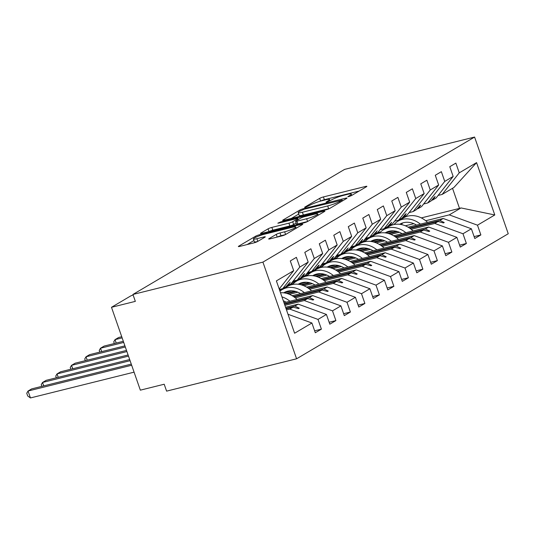 <?xml version="1.0" encoding="UTF-8"?>
<svg xmlns="http://www.w3.org/2000/svg" width="535" height="535" viewBox="0 0 535 535"><rect width="100%" height="100%" fill="white"/><g stroke="black" fill="none" stroke-linecap="round" stroke-linejoin="round"><path stroke-width="0.8" d="M348.726 196.639L351.361 195.643L366.482 186.708A2.896 0.395 -19.2 0 0 366.876 186.34A2.896 0.395 -19.2 0 0 365.565 186.447L323.428 196.934A2.896 0.395 -19.2 0 0 319.662 198.358L304.542 207.292L305.184 207.473L309.778 205.32A9.276 1.257 -19.2 0 1 321.823 200.765L325.334 199.889A9.276 1.257 -19.2 0 1 329.533 199.535A9.276 1.257 -19.2 0 1 328.269 200.719L326.036 202.136L326.959 202.056L331.546 199.903A9.276 1.257 -19.2 0 1 343.59 195.349L347.101 194.472A9.276 1.257 -19.2 0 1 351.308 194.118A9.276 1.257 -19.2 0 1 350.044 195.302L347.81 196.72L348.726 196.639M269.078 238.617A2.896 0.395 -19.2 0 0 268.684 238.984A2.896 0.395 -19.2 0 0 269.994 238.871L281.818 235.928A2.896 0.395 -19.2 0 0 285.583 234.511L302.375 224.586A2.896 0.395 -19.2 0 0 302.77 224.218A2.896 0.395 -19.2 0 0 301.452 224.325L259.314 234.811A2.896 0.395 -19.2 0 0 255.556 236.236L238.764 246.153A2.896 0.395 -19.2 0 0 238.363 246.528A2.896 0.395 -19.2 0 0 239.68 246.414L253.958 242.863A2.896 0.395 -19.2 0 0 257.723 241.439L264.912 237.192A2.896 0.395 -19.2 0 0 265.307 236.824A2.896 0.395 -19.2 0 0 263.989 236.931L256.907 238.697A7.751 1.05 -19.2 0 1 253.396 238.998A7.751 1.05 -19.2 0 1 256.974 236.764A7.751 1.05 -19.2 0 1 264.524 234.196L292.264 227.295A7.751 1.05 -19.2 0 1 295.781 226.994A7.751 1.05 -19.2 0 1 292.204 229.227A7.751 1.05 -19.2 0 1 284.653 231.795L280.026 232.946A2.896 0.395 -19.2 0 0 276.261 234.37L269.078 238.617L269.225 239.031M474.585 137.06L262.919 262.123L296.584 358.798L508.25 233.735L474.585 137.06L344.6 169.394L132.934 294.457L135.342 301.365L111.487 307.297L130.192 296.25A4.427 0.602 160.8 0 1 133.108 294.952M262.919 262.123L132.934 294.457M326.076 209.78A2.896 0.395 -19.2 0 0 329.841 208.362L346.633 198.438A2.896 0.395 -19.2 0 0 347.028 198.07A2.896 0.395 -19.2 0 0 345.71 198.177L303.572 208.663A2.896 0.395 -19.2 0 0 299.807 210.088L283.015 220.005A2.896 0.395 -19.2 0 0 282.62 220.38A2.896 0.395 -19.2 0 0 283.938 220.266L326.076 209.78M324.504 211.512L307.712 221.436A2.896 0.395 -19.2 0 1 303.947 222.854L261.809 233.34A2.896 0.395 -19.2 0 1 260.491 233.454A2.896 0.395 -19.2 0 1 260.893 233.079L268.075 228.833A2.896 0.395 -19.2 0 1 271.84 227.415L288.927 223.162A2.896 0.395 -19.2 0 0 292.692 221.737L297.46 218.922A2.896 0.395 -19.2 0 0 297.855 218.547A2.896 0.395 -19.2 0 0 296.544 218.661L278.748 223.088L277.832 223.169L280.741 221.911L323.581 211.251A2.896 0.395 -19.2 0 1 324.899 211.144A2.896 0.395 -19.2 0 1 324.504 211.512M279.37 289.482L282.674 288.659L285.991 286.7L290.204 282.226L287.77 285.65L291.087 283.69L308.187 262.103L304.796 252.366L310.882 248.768L314.272 258.505L297.172 280.093L300.489 278.133L303.974 274.087L304.703 273.659L302.268 277.083L305.579 275.124L322.685 253.536L319.295 243.799L325.38 240.202L328.771 249.939L311.671 271.526L314.981 269.566L318.472 265.52L319.201 265.092L316.767 268.516L320.077 266.557L337.184 244.97L333.793 235.233L339.879 231.635L343.269 241.372L326.169 262.959L329.48 261.006L332.971 256.954L333.7 256.526L331.265 259.95L334.576 257.997L351.682 236.403L348.292 226.666L354.377 223.075L357.768 232.805L340.668 254.399L343.978 252.44L348.191 247.959L345.757 251.383L349.074 249.43L366.174 227.843L362.784 218.106L368.876 214.508L372.266 224.245L355.166 245.833L358.477 243.873L362.69 239.392L360.256 242.823L363.573 240.864L380.673 219.276L377.282 209.539L383.374 205.942L386.765 215.679L369.658 237.266L372.975 235.306L377.188 230.826L374.754 234.256L378.071 232.297L395.171 210.71L391.781 200.973L397.873 197.375L401.263 207.112L384.157 228.699L387.474 226.74L391.687 222.259L389.253 225.69L392.57 223.73L409.67 202.143L406.279 192.406L412.371 188.808L415.762 198.545L398.655 220.132L401.972 218.173L405.456 214.127L406.185 213.699L403.751 217.123L407.068 215.164L424.168 193.576L420.777 183.839L426.863 180.241L430.254 189.978L413.154 211.566L416.471 209.606L419.955 205.56L420.684 205.132L418.25 208.556L421.56 206.597L438.667 185.01L435.276 175.273L441.362 171.675L444.752 181.412L427.652 202.999L430.963 201.046L434.453 196.994L435.182 196.566L432.748 199.99L436.058 198.03L453.165 176.443L449.774 166.706L455.86 163.108L459.251 172.845L442.151 194.432L453.894 187.497L476.565 162.62L494.788 214.963L461.016 207.934L459.525 208.403L452.53 188.307M287.997 314.266L311.918 323.013L294.604 333.238L276.381 280.895L293.688 270.67L290.298 260.933L296.39 257.335L299.781 267.072L282.674 288.659M314.64 330.831L321.395 329.152L318.004 319.415L326.417 314.446L298.202 304.134L285.563 307.277M286.486 309.925L289.796 309.096L318.004 319.415M293.14 281.096L297.172 280.093M329.139 322.264L335.893 320.585L332.502 310.848L340.909 305.88L312.701 295.567L283.971 302.71M284.894 305.358L304.288 300.536L332.502 310.848M307.638 272.529L311.671 271.526M343.637 313.697L350.392 312.019L347.001 302.282L355.407 297.313L327.199 287.001L292.163 295.715M295.233 297.828L318.786 291.97L347.001 302.282M322.137 263.962L326.169 262.959M358.136 305.137L364.89 303.452L361.499 293.715L369.906 288.746L341.698 278.434L306.662 287.148M309.732 289.261L333.285 283.403L361.499 293.715M297.855 292.217L289.375 294.324M336.629 255.402L340.668 254.399M372.627 296.571L379.389 294.885L375.998 285.148L384.404 280.186L356.19 269.867L321.154 278.581M324.23 280.694L347.783 274.836L375.998 285.148M312.353 283.65L303.873 285.757M351.127 246.836L355.166 245.833M387.126 288.004L393.887 286.319L390.496 276.588L398.903 271.62L370.688 261.301L335.652 270.014M338.729 272.128L362.282 266.269L390.496 276.588M326.852 275.084L318.372 277.197M293.601 283.356L290.237 284.192M365.626 238.269L369.658 237.266M401.624 279.437L408.379 277.759L404.988 268.022L413.401 263.053L385.187 252.734L350.151 261.454M353.227 263.561L376.78 257.703L404.988 268.022M341.343 266.517L332.87 268.63M308.1 274.789L304.729 275.625M380.124 229.702L384.157 228.699M416.123 270.87L422.877 269.192L419.487 259.455L427.9 254.486L399.685 244.167L364.649 252.888M367.719 255.001L391.279 249.136L419.487 259.455M355.842 257.95L347.369 260.063M322.598 266.223L319.228 267.059M394.623 221.136L398.655 220.132M430.621 262.304L437.376 260.625L433.985 250.888L442.398 245.919L414.184 235.607L379.148 244.321M382.217 246.434L405.777 240.576L433.985 250.888M370.34 249.39L361.867 251.497M337.097 257.656L333.726 258.499M409.121 212.569L413.154 211.566M445.12 253.737L451.874 252.059L448.484 242.322L456.89 237.353L428.682 227.041L393.646 235.754M396.716 237.868L420.269 232.009L448.484 242.322M384.839 240.824L376.359 242.93M351.595 249.089L348.225 249.932M423.62 204.002L427.652 202.999M459.618 245.17L466.373 243.492L462.982 233.755L471.388 228.786L474.779 238.523L480.871 234.925L477.481 225.188L494.788 214.963M411.214 229.301L434.768 223.443L462.982 233.755M399.337 232.257L390.858 234.363M366.087 240.529L362.723 241.365M438.118 195.435L442.151 194.432M474.117 236.61L480.871 234.925M425.713 220.734L449.266 214.876L477.481 225.188M413.836 223.69L405.356 225.797M380.586 231.963L377.222 232.799M111.487 307.297L140.344 390.162L164.198 384.23L166.599 391.132L296.584 358.798M321.395 329.152L315.309 332.75L311.918 323.013M293.688 270.67L279.19 288.974M335.893 320.585L329.807 324.183L326.417 314.446M350.392 312.019L344.299 315.617L340.909 305.88M364.89 303.452L358.798 307.05L355.407 297.313M291.956 290.806L285.991 292.291M379.389 294.885L373.296 298.483L369.906 288.746M306.455 282.239L300.489 283.724M286.038 287.322L284.145 287.79M393.887 286.319L387.795 289.916L384.404 280.186M320.953 273.673L314.988 275.157M300.53 278.755L298.644 279.223M408.379 277.759L402.293 281.356L398.903 271.62M335.452 265.106L329.486 266.59M315.028 270.188L313.142 270.656M422.877 269.192L416.792 272.79L413.401 263.053M349.95 256.546L343.985 258.024M329.527 261.622L327.641 262.096M437.376 260.625L431.29 264.223L427.9 254.486M364.449 247.979L358.483 249.464M344.025 253.055L342.139 253.53M451.874 252.059L445.789 255.656L442.398 245.919M378.947 239.412L372.982 240.897M358.524 244.488L356.631 244.963M466.373 243.492L460.281 247.09L456.89 237.353M299.781 267.072L308.187 262.103M314.272 258.505L322.685 253.536M328.771 249.939L337.184 244.97M343.269 241.372L351.682 236.403M357.768 232.805L366.174 227.843M372.266 224.245L380.673 219.276M386.765 215.679L395.171 210.71M401.263 207.112L409.67 202.143M415.762 198.545L424.168 193.576M430.254 189.978L438.667 185.01M444.752 181.412L453.165 176.443M459.251 172.845L476.565 162.62M286.66 285.924L287.77 285.65M285.924 308.32L294.885 306.087L298.202 304.134M289.796 309.096L293.106 307.143L298.523 308.615L299.246 308.187L294.885 306.087M286.125 308.882L293.106 307.143M301.151 277.357L302.268 277.083M284.339 303.753L309.384 297.527L312.701 295.567M304.288 300.536L307.605 298.577L313.015 300.048L313.744 299.62L309.384 297.527M284.533 304.315L307.605 298.577M315.65 268.797L316.767 268.516M293.461 296.524L323.882 288.96L327.199 287.001M318.786 291.97L322.103 290.01L327.514 291.481L328.243 291.053L323.882 288.96M294.103 296.972L322.103 290.01M330.148 260.231L331.265 259.95M286.399 293.327L294.838 291.221M307.953 287.964L338.381 280.393L341.698 278.434M333.285 283.403L336.602 281.443L342.012 282.921L342.741 282.487L338.381 280.393M287.536 293.648L296.009 291.542M308.601 288.405L336.602 281.443M344.647 251.664L345.757 251.383M279.571 290.064L282.721 289.281M300.897 284.76L309.337 282.661M322.451 279.397L352.879 271.827L356.19 269.867M347.783 274.836L351.1 272.877L356.511 274.355L357.233 273.927L352.879 271.827M279.765 290.625L281.089 290.291M302.034 285.081L310.507 282.975M323.1 279.845L351.1 272.877M359.145 243.097L360.256 242.823M293.521 282.239L293.441 281.651L292.043 282.48M293.441 281.651L297.219 280.714M315.389 276.194L323.835 274.094M336.95 270.83L367.378 263.26L370.688 261.301M362.282 266.269L365.592 264.31L371.009 265.788L371.731 265.36L367.378 263.26M291.916 282.64L295.587 281.731M316.533 276.515L325.006 274.408M337.598 271.278L365.592 264.31M373.644 234.531L374.754 234.256M308.02 273.673L307.939 273.084L306.542 273.913M307.939 273.084L311.718 272.148M329.888 267.627L338.334 265.527M351.448 262.264L381.876 254.693L385.187 252.734M376.78 257.703L380.091 255.743L385.508 257.221L386.23 256.793L381.876 254.693M306.415 274.074L310.079 273.164M331.025 267.955L339.504 265.841M352.097 262.712L380.091 255.743M388.142 225.964L389.253 225.69M322.518 265.113L322.438 264.524L321.04 265.347M322.438 264.524L326.216 263.581M344.386 259.06L352.826 256.96M365.947 253.697L396.368 246.127L399.685 244.167M391.279 249.136L394.589 247.183L400.006 248.655L400.728 248.227L396.368 246.127M320.913 265.507L324.578 264.598M345.523 259.388L354.003 257.275M366.595 254.145L394.589 247.183M402.641 217.397L403.751 217.123M337.017 256.546L336.936 255.957L335.539 256.78M336.936 255.957L340.708 255.014M358.885 250.494L367.324 248.394M380.445 245.13L410.867 237.56L414.184 235.607M405.777 240.576L409.088 238.617L414.505 240.088L415.227 239.66L410.867 237.56M335.412 256.94L339.076 256.031M360.022 250.821L368.501 248.715M381.094 245.578L409.088 238.617M417.133 208.831L418.25 208.556M351.515 247.979L351.435 247.391L350.037 248.213M351.435 247.391L355.207 246.448M373.383 241.927L381.823 239.827M394.944 236.564L425.365 229L428.682 227.041M420.269 232.009L423.586 230.05L428.996 231.521L429.725 231.093L425.365 229M349.903 248.38L353.575 247.464M374.52 242.255L382.993 240.148M395.592 237.012L423.586 230.05M431.631 200.271L432.748 199.99M366.014 239.412L365.927 238.824L364.536 239.647M365.927 238.824L369.705 237.881M387.882 233.36L396.321 231.26M409.442 227.997L439.864 220.433L443.181 218.474L408.145 227.188M393.439 230.846L387.48 232.33M373.022 235.928L371.13 236.396M434.768 223.443L438.085 221.483L443.495 222.955L444.224 222.527L439.864 220.433M364.402 239.814L368.073 238.898M389.019 233.688L397.492 231.581M410.084 228.445L438.085 221.483M443.181 218.474L471.388 228.786M449.266 214.876L461.016 207.934M387.922 226.218L391.125 225.422M421.326 217.905L459.525 208.403M443.02 222.827L444.224 222.527M428.522 231.394L429.725 231.093M414.023 239.961L415.227 239.66M399.525 248.528L400.728 248.227M385.033 257.094L386.23 256.793M370.534 265.654L371.731 265.36M356.036 274.221L357.233 273.927M341.537 282.788L342.741 282.487M327.039 291.354L328.243 291.053M312.54 299.921L313.744 299.62M298.042 308.488L299.246 308.187M359.132 191.055L324.384 199.695A2.896 0.395 -19.2 0 0 320.753 201.046M298.704 214.067L291.328 218.427M341.785 200.177L304.154 209.198L299.46 211.412A9.276 1.257 -19.2 0 0 298.196 212.602A9.276 1.257 -19.2 0 0 302.395 212.241L327.681 205.948A9.276 1.257 -19.2 0 0 339.725 201.401L341.785 200.177L342.112 201.107M298.196 212.602L299.152 215.364A9.276 1.257 -19.2 0 0 303.358 215.003L302.395 212.241M329.707 208.436A9.276 1.257 -19.2 0 1 328.644 208.717L303.358 215.003M296.176 223.015L293.655 224.499A2.896 0.395 -19.2 0 1 289.89 225.924L272.803 230.177A2.896 0.395 -19.2 0 0 269.219 231.494M306.662 218.748A7.751 1.05 -19.2 0 0 314.212 216.18A7.751 1.05 -19.2 0 0 317.79 213.953A7.751 1.05 -19.2 0 0 314.279 214.254L304.502 216.682A2.896 0.395 -19.2 0 0 300.737 218.106L295.969 220.922A2.896 0.395 -19.2 0 0 295.574 221.296A2.896 0.395 -19.2 0 0 296.892 221.182L306.662 218.748L307.618 221.49M295.574 221.296L296.537 224.058A2.896 0.395 -19.2 0 0 297.848 223.944L296.892 221.182M307.531 221.537L297.848 223.944M285.402 234.611L280.989 235.708A2.896 0.395 -19.2 0 0 277.404 237.032M253.396 238.998L254.359 241.76A7.751 1.05 -19.2 0 0 257.549 241.539M253.931 240.523L247.076 244.575M390.289 231.628A23.62 19.4 59.4 0 1 390.483 230.966M394.007 224.539A23.62 19.4 59.4 0 1 398.053 221.136A23.62 19.4 59.4 0 1 420.39 224.145M398.053 221.136L403.564 217.879A23.62 19.4 59.4 0 1 427.559 222.359M401.33 224.56A20.076 16.491 59.4 0 1 402.808 222.888M399.672 224.299A20.076 16.491 59.4 0 1 399.859 224.185A20.076 16.491 59.4 0 1 416.544 225.101M375.791 240.195A23.62 19.4 59.4 0 1 375.985 239.533M379.509 233.106A23.62 19.4 59.4 0 1 383.555 229.702A23.62 19.4 59.4 0 1 405.891 232.705M383.555 229.702L389.065 226.445A23.62 19.4 59.4 0 1 413.06 230.926M386.838 233.126A20.076 16.491 59.4 0 1 388.31 231.448M385.173 232.865A20.076 16.491 59.4 0 1 385.361 232.752A20.076 16.491 59.4 0 1 402.046 233.668M361.292 248.762A23.62 19.4 59.4 0 1 361.493 248.1M365.01 241.673A23.62 19.4 59.4 0 1 369.063 238.262A23.62 19.4 59.4 0 1 391.393 241.272M369.063 238.262L374.567 235.012A23.62 19.4 59.4 0 1 398.562 239.493M372.34 241.693A20.076 16.491 59.4 0 1 373.811 240.014M370.675 241.425A20.076 16.491 59.4 0 1 370.862 241.318A20.076 16.491 59.4 0 1 387.547 242.228M346.794 257.328A23.62 19.4 59.4 0 1 346.994 256.666M350.512 250.24A23.62 19.4 59.4 0 1 354.565 246.829A23.62 19.4 59.4 0 1 376.901 249.838M354.565 246.829L360.075 243.579A23.62 19.4 59.4 0 1 384.063 248.053M357.841 250.253A20.076 16.491 59.4 0 1 359.313 248.581M356.176 249.992A20.076 16.491 59.4 0 1 356.363 249.878A20.076 16.491 59.4 0 1 373.049 250.795M332.302 265.895A23.62 19.4 59.4 0 1 332.496 265.233M336.013 258.8A23.62 19.4 59.4 0 1 340.066 255.396A23.62 19.4 59.4 0 1 362.402 258.405M340.066 255.396L345.577 252.145A23.62 19.4 59.4 0 1 369.571 256.619M343.343 258.82A20.076 16.491 59.4 0 1 344.814 257.148M341.678 258.559A20.076 16.491 59.4 0 1 341.865 258.445A20.076 16.491 59.4 0 1 358.55 259.361M121.739 336.729L118.65 337.498L115.025 339.638L122.14 337.866M114.323 343.53L113.734 341.838L115.025 339.638L116.215 343.062M317.803 274.462A23.62 19.4 59.4 0 1 317.997 273.8M321.515 267.366A23.62 19.4 59.4 0 1 325.568 263.962A23.62 19.4 59.4 0 1 347.904 266.972M325.568 263.962L331.078 260.705A23.62 19.4 59.4 0 1 355.073 265.186M328.844 267.386A20.076 16.491 59.4 0 1 330.316 265.714M327.179 267.125A20.076 16.491 59.4 0 1 327.366 267.012A20.076 16.491 59.4 0 1 344.052 267.928M123.331 341.29L104.151 346.065L100.526 348.205L123.725 342.433M99.831 352.097L99.236 350.405L100.526 348.205L101.724 351.629M303.305 283.022A23.62 19.4 59.4 0 1 303.499 282.36M307.016 275.933A23.62 19.4 59.4 0 1 311.069 272.529A23.62 19.4 59.4 0 1 333.405 275.538M311.069 272.529L316.58 269.272A23.62 19.4 59.4 0 1 340.574 273.753M314.346 275.953A20.076 16.491 59.4 0 1 315.817 274.281M312.681 275.692A20.076 16.491 59.4 0 1 312.875 275.578A20.076 16.491 59.4 0 1 329.56 276.495M124.916 345.857L89.653 354.631L86.028 356.771L125.317 346.994M85.332 360.664L84.744 358.972L86.028 356.771L87.225 360.195M288.806 291.588A23.62 19.4 59.4 0 1 289 290.926M292.518 284.5A23.62 19.4 59.4 0 1 296.571 281.096A23.62 19.4 59.4 0 1 318.907 284.105M296.571 281.096L302.081 277.839A23.62 19.4 59.4 0 1 326.076 282.32M299.847 284.52A20.076 16.491 59.4 0 1 301.325 282.848M298.189 284.259A20.076 16.491 59.4 0 1 298.376 284.145A20.076 16.491 59.4 0 1 315.061 285.061M126.507 350.418L75.161 363.191L71.536 365.338L126.902 351.562M70.834 369.23L70.245 367.538L71.536 365.338L72.727 368.755M279.952 291.16A23.62 19.4 59.4 0 1 282.072 289.662A23.62 19.4 59.4 0 1 304.408 292.665M282.072 289.662L287.583 286.406A23.62 19.4 59.4 0 1 311.577 290.886M285.349 293.086A20.076 16.491 59.4 0 1 286.827 291.414M283.69 292.826A20.076 16.491 59.4 0 1 283.878 292.712A20.076 16.491 59.4 0 1 300.563 293.628M128.099 354.986L60.662 371.758L57.038 373.898L128.494 356.123M56.335 377.797L55.747 376.105L57.038 373.898L58.228 377.322M281.945 296.878A23.62 19.4 59.4 0 1 289.91 301.232M280.5 292.739A23.62 19.4 59.4 0 1 297.079 299.453M283.296 300.757A20.076 16.491 59.4 0 1 286.064 302.195M129.684 359.547L46.164 380.325L42.539 382.465L130.085 360.69M41.837 386.364L41.248 384.672L42.539 382.465L43.73 385.889M131.276 364.114L31.665 388.891L28.041 391.031L131.67 365.251M30.448 397.94L27.713 395.994L26.75 393.232L28.041 391.031L30.448 397.94L134.078 372.159M350.325 196.118L350.044 195.302M328.557 201.535L328.269 200.719M320.612 201.086L319.662 198.358M324.384 199.695L323.428 196.934M365.793 187.116L365.565 186.447M283.162 220.42L283.015 220.005M300.135 211.017L299.807 210.088M303.793 209.299L303.572 208.663M345.944 198.846L345.71 198.177M328.644 208.717L327.681 205.948M340.046 202.33L339.725 201.401M261.033 233.494L260.893 233.079M269.018 231.548L268.075 228.833M272.803 230.177L271.84 227.415M289.89 225.924L288.927 223.162M293.655 224.499L292.692 221.737M297.788 219.852L297.46 218.922M280.962 222.54L280.741 221.911M323.815 211.92L323.581 211.251M277.21 237.079L276.261 234.37M280.989 235.708L280.026 232.946M285.596 234.504L284.653 231.795M257.843 241.372L256.907 238.697M264.223 237.6L263.989 236.931M238.904 246.568L238.764 246.153M255.904 237.246L255.556 236.236M259.635 235.714L259.314 234.811M301.686 224.994L301.452 224.325M351.756 195.409L351.308 194.118M329.988 200.826L329.533 199.535M342.413 200.926L342.066 199.916M298.222 219.591L297.855 218.547M318.231 215.217L317.79 213.953M296.209 228.231L295.781 226.994"/></g></svg>
